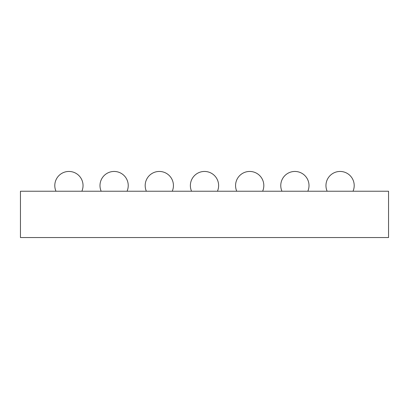 <?xml version="1.0" encoding="UTF-8"?>
<svg xmlns="http://www.w3.org/2000/svg" width="409" height="409" viewBox="0 0 409 409"><rect width="100%" height="100%" fill="white"/><g stroke="black" fill="none" stroke-linecap="round" stroke-linejoin="round"><path stroke-width="0.61" d="M20.45 191.223L20.45 237.547L388.55 237.547L388.55 191.223L20.45 191.223M353.023 191.223A14.121 14.121 0 0 0 340.078 171.453A14.121 14.121 0 0 0 327.139 191.223M307.829 191.223A14.121 14.121 0 0 0 294.889 171.453A14.121 14.121 0 0 0 281.944 191.223M262.639 191.223A14.121 14.121 0 0 0 249.694 171.453A14.121 14.121 0 0 0 236.75 191.223M217.445 191.223A14.121 14.121 0 0 0 204.5 171.453A14.121 14.121 0 0 0 191.555 191.223M172.25 191.223A14.121 14.121 0 0 0 159.305 171.453A14.121 14.121 0 0 0 146.361 191.223M127.056 191.223A14.121 14.121 0 0 0 114.111 171.453A14.121 14.121 0 0 0 101.171 191.223M81.861 191.223A14.121 14.121 0 0 0 68.922 171.453A14.121 14.121 0 0 0 55.977 191.223"/></g></svg>
